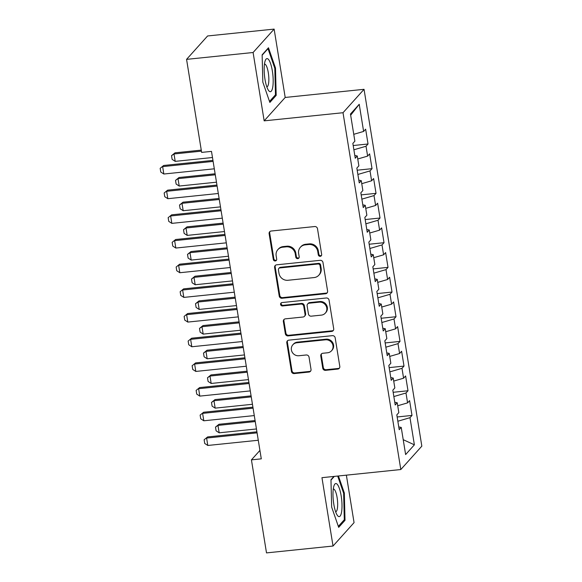 <?xml version="1.0" encoding="UTF-8"?>
<svg xmlns="http://www.w3.org/2000/svg" width="582" height="582" viewBox="0 0 582 582"><rect width="100%" height="100%" fill="white"/><g stroke="black" fill="none" stroke-linecap="round" stroke-linejoin="round"><path stroke-width="0.87" d="M320.245 256.32A1.761 1.659 -138.1 0 0 321.664 254.45L317.496 228.711A2.51 2.372 -138.1 0 0 314.687 226.543L271.154 231.032A2.51 2.372 -138.1 0 0 269.124 233.709L273.293 259.441A1.761 1.659 -138.1 0 0 276.297 260.445A1.761 1.659 -138.1 0 0 276.683 259.092L276.144 255.76A8.039 7.588 -138.1 0 1 277.898 249.591A8.039 7.588 -138.1 0 1 282.626 247.212L286.257 246.841A8.039 7.588 -138.1 0 1 295.249 253.788L295.787 257.12A1.761 1.659 -138.1 0 0 298.792 258.124A1.761 1.659 -138.1 0 0 299.177 256.771L298.631 253.439A8.039 7.588 -138.1 0 1 300.392 247.27A8.039 7.588 -138.1 0 1 305.121 244.891L308.744 244.513A8.039 7.588 -138.1 0 1 317.743 251.468L318.281 254.8A1.761 1.659 -138.1 0 0 320.245 256.32M300.392 247.27L300.959 246.637A8.039 7.588 -138.1 0 1 305.688 244.258L309.318 243.88A8.039 7.588 -138.1 0 1 318.31 250.835L318.849 254.167A1.761 1.659 -138.1 0 0 321.526 255.447M269.99 231.49A2.51 2.372 -138.1 0 0 269.699 233.076L273.867 258.808A1.761 1.659 -138.1 0 0 276.537 260.089M277.898 249.591L278.472 248.958A8.039 7.588 -138.1 0 1 283.194 246.579L286.824 246.208A8.039 7.588 -138.1 0 1 295.816 253.155L296.354 256.487A1.761 1.659 -138.1 0 0 299.032 257.768M322.748 368.173A2.51 2.372 -138.1 0 0 325.564 370.348L337.778 369.083A2.51 2.372 -138.1 0 0 339.801 366.413L335.174 337.829A2.51 2.372 -138.1 0 0 332.358 335.661L288.825 340.15A2.51 2.372 -138.1 0 0 286.802 342.827L291.429 371.403A2.51 2.372 -138.1 0 0 294.237 373.579L308.991 372.058A2.51 2.372 -138.1 0 0 311.021 369.388L309.042 357.152A2.51 2.372 -138.1 0 0 306.227 354.984L298.915 355.733A6.722 6.344 -138.1 0 1 292.157 352.125A6.722 6.344 -138.1 0 1 292.862 344.762A6.722 6.344 -138.1 0 1 296.813 342.776L325.476 339.815A6.722 6.344 -138.1 0 1 332.227 343.431A6.722 6.344 -138.1 0 1 331.522 350.793A6.722 6.344 -138.1 0 1 327.571 352.779L322.792 353.267A2.51 2.372 -138.1 0 0 320.769 355.944L322.748 368.173L323.316 367.54A2.51 2.372 -138.1 0 0 326.131 369.716L338.346 368.45A2.51 2.372 -138.1 0 0 339.502 367.999M261.289 458.849L211.492 151.385L201.634 152.397L186.567 59.371L253.097 52.504L264.163 120.852L343.016 112.719L400.809 469.536L321.955 477.677L333.028 546.032L266.505 552.9L251.431 459.867L261.289 458.849M325.571 293.757A2.51 2.372 -138.1 0 0 327.601 291.087L322.974 262.504A2.51 2.372 -138.1 0 0 320.158 260.329L276.625 264.825A2.51 2.372 -138.1 0 0 274.602 267.494L279.229 296.078A2.51 2.372 -138.1 0 0 282.037 298.253L325.571 293.757L326.146 293.124A2.51 2.372 -138.1 0 0 327.302 292.673M329.07 300.167L333.704 328.75A2.51 2.372 -138.1 0 1 331.675 331.42L288.141 335.916A2.51 2.372 -138.1 0 1 285.333 333.741L283.347 321.511A2.51 2.372 -138.1 0 1 285.376 318.841L303.033 317.015A2.51 2.372 -138.1 0 0 305.055 314.345L303.739 306.227A2.51 2.372 -138.1 0 0 300.93 304.059L282.554 305.957A1.761 1.659 -138.1 0 1 280.968 303.084A1.761 1.659 -138.1 0 1 282.001 302.567L326.262 297.991A2.51 2.372 -138.1 0 1 329.07 300.167M343.016 112.719L364.041 89.315L421.834 446.139L400.809 469.536M353.194 145.529L368.035 143.994L365.642 129.189L363.619 131.43L359.225 104.287L350.473 114.028L354.867 141.171L352.852 143.419L355.246 158.224L357.268 155.976L358.861 165.848L356.846 168.096L359.247 182.901L361.262 180.653L362.862 190.525L360.84 192.773L363.241 207.578L365.256 205.33L366.856 215.202L364.841 217.45L367.235 232.254L369.257 230.006L370.858 239.879L368.835 242.127L371.236 256.931L373.251 254.683L374.852 264.555L372.836 266.803L375.23 281.608L377.252 279.36L378.846 289.232L376.83 291.48L379.231 306.285L381.246 304.037L382.847 313.909L380.824 316.157L383.225 330.962L385.24 328.714L386.841 338.586L384.826 340.834L387.219 355.638L389.242 353.39L390.835 363.263L388.82 365.503L391.22 380.315L393.236 378.067L394.836 387.939L392.814 390.18L395.214 404.992L397.23 402.744L398.83 412.616L396.815 414.857L399.208 429.669L401.231 427.421L398.772 426.926L397.848 421.23M368.035 143.994L366.02 146.242L367.62 156.107L357.755 158.995M357.188 170.199L372.036 168.671L369.635 153.866L367.62 156.107M372.036 168.671L370.014 170.912L371.614 180.784L361.749 183.672M361.182 194.875L376.03 193.348L373.629 178.543L371.614 180.784M376.03 193.348L374.015 195.588L375.608 205.461L365.751 208.349M365.183 219.552L380.024 218.024L377.631 203.22L375.608 205.461M380.024 218.024L378.009 220.265L379.609 230.137L369.745 233.026M369.177 244.229L384.025 242.701L381.625 227.897L379.609 230.137M384.025 242.701L382.003 244.942L383.603 254.814L373.739 257.702M373.171 268.906L388.019 267.378L385.626 252.566L383.603 254.814M388.019 267.378L386.004 269.619L387.605 279.491L377.74 282.379M377.172 293.583L392.021 292.055L389.62 277.243L387.605 279.491M392.021 292.055L389.998 294.296L391.599 304.168L381.734 307.056M381.166 318.259L396.015 316.732L393.614 301.92L391.599 304.168M396.015 316.732L393.999 318.972L395.593 328.845L385.728 331.733M385.168 342.936L400.009 341.408L397.615 326.597L395.593 328.845M400.009 341.408L397.993 343.649L399.594 353.521L389.729 356.41M389.162 367.613L404.01 366.085L401.609 351.273L399.594 353.521M404.01 366.085L401.987 368.326L403.588 378.198L393.723 381.079M393.156 392.29L408.004 390.755L405.603 375.95L403.588 378.198M408.004 390.755L405.989 393.003L407.582 402.875L397.724 405.756M397.157 416.967L411.998 415.432L409.604 400.627L407.582 402.875M411.998 415.432L409.983 417.68L414.377 444.823L405.625 454.564L401.231 427.421M397.23 402.744L394.771 402.257L393.847 396.553M409.983 417.68L397.855 421.23M414.377 444.823L403.217 439.679M393.236 378.067L390.777 377.58L389.853 371.876L401.987 368.326M405.989 393.003L393.854 396.553M389.242 353.39L386.775 352.903L385.851 347.199L397.993 343.649M385.24 328.714L382.781 328.226L381.857 322.523L393.999 318.972M381.246 304.037L378.787 303.549M377.252 279.36L374.786 278.873M378.795 303.549L377.863 297.846L389.998 294.296M373.251 254.683L370.792 254.196L369.868 248.492L382.003 244.942M374.793 278.873L373.862 273.169L386.004 269.619M369.257 230.006L366.798 229.519L365.874 223.815M365.256 205.33L362.797 204.842L361.873 199.139M378.009 220.265L365.882 223.815M361.262 180.653L358.803 180.165L357.879 174.462L370.014 170.912M374.015 195.588L361.88 199.139M357.268 155.976L354.802 155.489L353.878 149.785L366.02 146.242M259.928 450.424L251.431 459.867M333.028 546.032L354.06 522.629L346.37 475.159M264.163 120.852L285.195 97.456L274.129 29.1L253.097 52.504M274.129 29.1L207.599 35.968L186.567 59.371M285.195 97.456L364.041 89.315M359.225 104.287L350.662 115.2M363.619 131.43L353.754 134.318M276.188 95.39L275.497 68.05L268.477 47.768L262.14 54.81L262.831 82.149L269.859 102.439L276.188 95.39L274.835 95.528M333.93 476.44L330.969 479.743L331.653 507.082L338.68 527.365L345.01 520.323L344.326 492.983L338.433 475.974M275.461 265.276A2.51 2.372 -138.1 0 0 275.17 266.862L279.797 295.445A2.51 2.372 -138.1 0 0 282.612 297.62L326.146 293.124M320.02 265.516A1.761 1.659 -138.1 0 0 318.048 263.995L279.833 267.938A1.761 1.659 -138.1 0 0 278.414 269.808L278.989 273.322A8.039 7.588 -138.1 0 0 287.981 280.277L314.098 277.578A8.039 7.588 -138.1 0 0 318.827 275.206A8.039 7.588 -138.1 0 0 320.587 269.03L320.02 265.516L320.587 264.883A1.761 1.659 -138.1 0 0 318.616 263.362L318.048 263.995M278.8 268.462L279.367 267.829A1.761 1.659 -138.1 0 1 280.408 267.305L318.616 263.362M318.827 275.206L319.394 274.573A8.039 7.588 -138.1 0 0 321.155 268.397L320.587 269.03M320.587 264.883L321.155 268.397M284.212 319.292A2.51 2.372 -138.1 0 0 283.914 320.878L285.9 333.108A2.51 2.372 -138.1 0 0 288.708 335.283L332.242 330.787A2.51 2.372 -138.1 0 0 333.406 330.336M304.51 316.273L305.077 315.64A2.51 2.372 -138.1 0 0 305.623 313.713L304.313 305.594A2.51 2.372 -138.1 0 0 301.498 303.426L283.121 305.324L282.554 305.957M281.295 302.807A1.761 1.659 -138.1 0 0 283.121 305.324M321.351 315.124A6.722 6.344 -138.1 0 0 325.302 313.138A6.722 6.344 -138.1 0 0 326.007 305.776A6.722 6.344 -138.1 0 0 319.249 302.167L309.151 303.207A2.51 2.372 -138.1 0 0 307.129 305.877L308.445 313.996A2.51 2.372 -138.1 0 0 311.254 316.164L321.351 315.124M325.302 313.138L325.869 312.505A6.722 6.344 -138.1 0 0 326.575 305.143A6.722 6.344 -138.1 0 0 319.824 301.534L319.249 302.167M307.674 303.95L308.249 303.317A2.51 2.372 -138.1 0 1 309.726 302.575L319.824 301.534M321.635 353.725A2.51 2.372 -138.1 0 0 321.337 355.311L323.316 367.54M331.522 350.793L332.089 350.16A6.722 6.344 -138.1 0 0 332.795 342.798A6.722 6.344 -138.1 0 0 326.044 339.182L325.476 339.815M292.862 344.762L293.43 344.129A6.722 6.344 -138.1 0 1 297.38 342.143L326.044 339.182M287.668 340.608A2.51 2.372 -138.1 0 0 287.37 342.194L291.997 370.778A2.51 2.372 -138.1 0 0 294.812 372.946L309.566 371.425A2.51 2.372 -138.1 0 0 310.723 370.967M274.74 68.13L275.497 68.05M343.569 493.063L344.326 492.983M343.656 520.461L345.01 520.323M201.263 150.12L175.029 152.826L174.011 153.968L175.204 161.367L212.488 157.518M175.204 161.367L172.134 159.373L171.53 155.67L175.029 152.826M201.43 151.138L174.011 153.968L171.53 155.67M214.314 168.809L163.84 174.018L160.763 172.025L160.166 168.322L163.666 165.477L212.947 160.392M163.84 174.018L162.64 166.619L213.114 161.403M160.166 168.322L163.666 165.477M215.122 173.778L179.03 177.503L178.005 178.645L179.205 186.044L216.482 182.195M179.205 186.044L176.128 184.05L175.531 180.347L179.03 177.503M215.282 174.796L178.005 178.645L175.531 180.347M219.116 198.455L183.024 202.18L181.999 203.322L183.199 210.72L220.476 206.872M183.199 210.72L180.122 208.727L179.525 205.024L183.024 202.18M219.283 199.473L181.999 203.322L179.525 205.024M218.308 193.486L167.834 198.695L164.757 196.701L164.16 192.998L167.66 190.154L216.948 185.069M167.834 198.695L166.634 191.296L217.108 186.08M164.16 192.998L167.66 190.154M222.309 218.163L171.835 223.372L168.758 221.378L168.154 217.675L171.654 214.831L220.942 209.746M171.835 223.372L170.635 215.973L221.109 210.757M168.154 217.675L171.654 214.831M272.769 86.987A16.638 4.205 84.1 0 0 271.125 65.329A16.638 4.205 84.1 0 0 265.261 60.586A16.638 4.205 84.1 0 0 264.577 63.314A16.638 4.205 84.1 0 0 268.309 90.108A16.638 4.205 84.1 0 0 272.769 86.987M266.789 86.783A11.393 2.881 84.1 0 0 266.927 86.783A11.393 2.881 84.1 0 0 268.564 83.553A11.393 2.881 84.1 0 0 267.996 71.033A11.393 2.881 84.1 0 0 264.584 64.122A11.393 2.881 84.1 0 0 264.454 64.151M262.155 55.181L268.004 48.662L274.813 68.327L275.475 94.808L269.517 101.45M267.633 48.706L268.004 48.662M341.59 511.92A16.638 4.205 84.1 0 0 339.946 490.262A16.638 4.205 84.1 0 0 334.083 485.512A16.638 4.205 84.1 0 0 333.399 488.247A16.638 4.205 84.1 0 0 337.131 515.041A16.638 4.205 84.1 0 0 341.59 511.92M335.618 511.716A11.393 2.881 84.1 0 0 335.749 511.716A11.393 2.881 84.1 0 0 337.385 508.486A11.393 2.881 84.1 0 0 336.818 495.966A11.393 2.881 84.1 0 0 333.413 489.047A11.393 2.881 84.1 0 0 333.275 489.076M330.976 480.106L334.301 476.403M337.676 476.054L343.635 493.252L344.304 519.741L338.338 526.375M223.11 223.132L187.018 226.856L186 227.999L187.2 235.397L224.477 231.549M187.2 235.397L184.123 233.404L183.519 229.701L187.018 226.856M223.277 224.15L186 227.999L183.519 229.701M227.111 247.808L191.02 251.533L189.994 252.675L191.194 260.074L228.471 256.226M191.194 260.074L188.117 258.081L187.52 254.378L191.02 251.533M227.271 248.827L189.994 252.675L187.52 254.378M226.303 242.84L175.829 248.048L172.752 246.055L172.156 242.352L175.655 239.508L224.943 234.422M175.829 248.048L174.629 240.642L225.103 235.434M172.156 242.352L175.655 239.508M230.297 267.516L179.823 272.725L176.746 270.732L176.15 267.029L179.649 264.184L228.937 259.099M179.823 272.725L178.63 265.319L229.104 260.11M176.15 267.029L179.649 264.184M231.105 272.485L195.014 276.21L193.995 277.352L195.188 284.751L232.465 280.902M195.188 284.751L192.111 282.757L191.514 279.054L195.014 276.21M231.272 273.504L193.995 277.352L191.514 279.054M234.299 292.193L183.825 297.402L180.747 295.409L180.144 291.706L183.65 288.861L232.931 283.776M183.825 297.402L182.624 289.996L233.098 284.787M180.144 291.706L183.65 288.861M235.099 297.162L199.015 300.887L197.989 302.029L199.19 309.428L236.467 305.579M199.19 309.428L196.112 307.434L195.508 303.731L199.015 300.887M235.266 298.18L197.989 302.029L195.508 303.731M238.293 316.87L187.819 322.079L184.741 320.085L184.145 316.382L187.644 313.538L236.932 308.453M187.819 322.079L186.618 314.673L237.092 309.464M184.145 316.382L187.644 313.538M239.1 321.839L203.009 325.564L201.983 326.706L203.183 334.104L240.461 330.256M203.183 334.104L200.106 332.111L199.51 328.408L203.009 325.564M239.26 322.857L201.983 326.706L199.51 328.408M242.294 341.547L191.813 346.756L188.743 344.762L188.139 341.059L191.638 338.215L240.926 333.122M191.813 346.756L190.62 339.35L241.094 334.141M188.139 341.059L191.638 338.215M243.094 346.516L207.003 350.24L205.984 351.382L207.177 358.781L244.462 354.933M207.177 358.781L204.107 356.788L203.504 353.085L207.003 350.24M243.261 347.534L205.984 351.382L203.504 353.085M246.288 366.224L195.814 371.432L192.737 369.439L192.14 365.736L195.639 362.892L244.92 357.799M195.814 371.432L194.614 364.026L245.087 358.818M192.14 365.736L195.639 362.892M247.095 371.192L211.004 374.917L209.978 376.052L211.179 383.458L248.456 379.609M211.179 383.458L208.101 381.465L207.505 377.762L211.004 374.917M247.255 372.204L209.978 376.052L207.505 377.762M250.282 390.9L199.808 396.109L196.731 394.116L196.134 390.413L199.633 387.568L248.921 382.476M199.808 396.109L198.608 388.703L249.081 383.494M196.134 390.413L199.633 387.568M251.089 395.869L214.998 399.594L213.972 400.729L215.173 408.135L252.45 404.286M215.173 408.135L212.095 406.141L211.499 402.438L214.998 399.594M251.257 396.88L213.972 400.729L211.499 402.438M254.283 415.577L203.809 420.786L200.732 418.793L200.128 415.09L203.627 412.245L252.915 407.153M203.809 420.786L202.609 413.38L253.083 408.171M200.128 415.09L203.627 412.245M255.083 420.546L218.992 424.271L217.974 425.406L219.174 432.812L256.451 428.963M219.174 432.812L216.097 430.818L215.493 427.115L218.992 424.271M255.251 421.557L217.974 425.406L215.493 427.115M258.277 440.254L207.803 445.463L204.726 443.469L204.129 439.766L207.629 436.922L256.917 431.829M207.803 445.463L206.603 438.057L257.077 432.848M204.129 439.766L207.629 436.922M318.31 250.835L317.743 251.468M309.318 243.88L308.744 244.513M305.688 244.258L305.121 244.891M296.354 256.487L295.787 257.12M295.816 253.155L295.249 253.788M286.824 246.208L286.257 246.841M283.194 246.579L282.626 247.212M273.867 258.808L273.293 259.441M269.699 233.076L269.124 233.709M318.849 254.167L318.281 254.8M282.612 297.62L282.037 298.253M279.797 295.445L279.229 296.078M275.17 266.862L274.602 267.494M280.408 267.305L279.833 267.938M332.242 330.787L331.675 331.42M288.708 335.283L288.141 335.916M285.9 333.108L285.333 333.741M283.914 320.878L283.347 321.511M305.623 313.713L305.055 314.345M304.313 305.594L303.739 306.227M301.498 303.426L300.93 304.059M309.726 302.575L309.151 303.207M321.337 355.311L320.769 355.944M297.38 342.143L296.813 342.776M309.566 371.425L308.991 372.058M294.812 372.946L294.237 373.579M291.997 370.778L291.429 371.403M287.37 342.194L286.802 342.827M338.346 368.45L337.778 369.083M326.131 369.716L325.564 370.348"/></g></svg>
